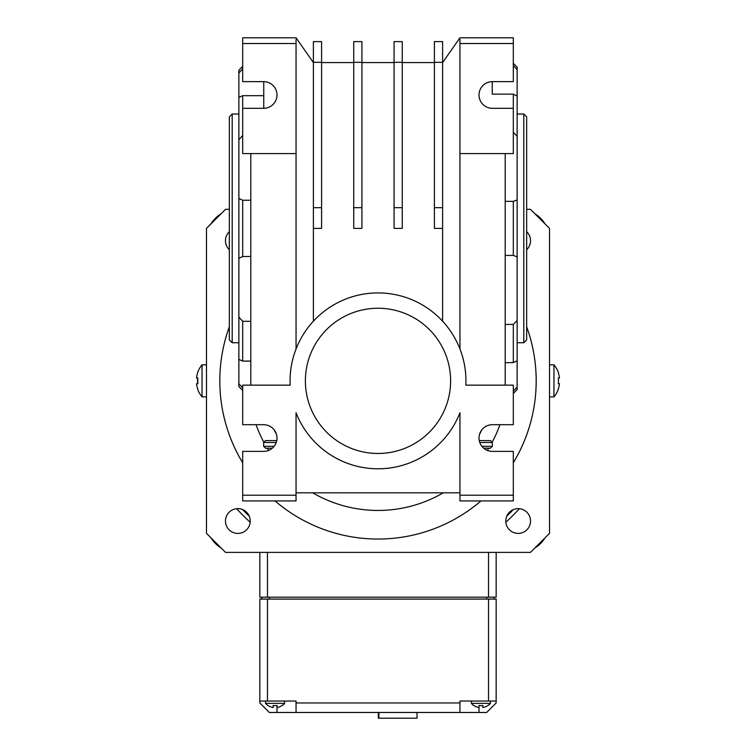 <?xml version="1.0" encoding="UTF-8"?>
<svg xmlns="http://www.w3.org/2000/svg" width="756" height="756" viewBox="0 0 756 756"><rect width="100%" height="100%" fill="white"/><g stroke="black" fill="none" stroke-linecap="round" stroke-linejoin="round"><path stroke-width="1.13" d="M513.315 391.211L517.132 387.1L517.132 389.623L513.315 393.441M305.386 380.863A72.614 72.614 0 0 0 414.307 443.744A72.614 72.614 0 0 0 414.307 317.974A72.614 72.614 0 0 0 305.386 380.863M232.196 114.033L232.196 342.742L229.342 339.879L229.342 116.897L232.196 114.033L238.868 114.033M523.804 342.742L526.658 339.879L526.658 116.897L523.804 114.033L523.804 342.742L517.132 342.742M263.646 424.692L242.685 424.692L242.685 385.144L290.172 385.144A87.932 87.932 0 0 1 378 292.922A87.932 87.932 0 0 1 465.828 385.144L513.315 385.144L513.315 424.692L492.354 424.692A13.343 13.343 0 0 0 479.011 438.036A13.343 13.343 0 0 0 492.354 451.379L513.315 451.379L513.315 500.926L459.95 500.926L459.95 412.738A87.932 87.932 0 0 1 296.05 412.738L296.05 500.926L242.685 500.926L242.685 451.379L263.646 451.379A13.343 13.343 0 0 0 276.989 438.036A13.343 13.343 0 0 0 263.646 424.692A13.343 13.343 0 0 1 274.286 429.984A114.761 114.761 0 0 0 276.469 434.35M263.646 81.639A13.343 13.343 0 0 1 276.989 94.972A13.343 13.343 0 0 1 263.646 108.316L242.685 108.316L242.685 153.581L296.05 153.581L296.05 43.517L242.685 43.517L242.685 81.639L263.646 81.639M263.759 81.639L263.759 108.316M505.197 255.424L513.315 255.424L513.315 201.351L517.132 199.934L517.132 387.1M505.197 201.351L513.315 201.351M459.95 43.517L459.95 39.454L459.317 38.707L459.95 37.8L513.315 37.8L513.315 43.517L459.95 43.517L459.95 153.581L513.315 153.581L513.315 94.141L492.241 94.141L492.241 81.639M250.803 200.255L242.685 200.255L238.868 198.441L238.868 139.728L242.685 135.466M250.803 321.309L242.685 321.309L238.868 317.047L238.868 258.335L242.685 256.52L250.803 256.52M239.321 72.548L242.685 68.853M242.326 69.231L240.71 71.007M242.685 66.386L238.868 70.204L238.868 139.728M242.685 43.517L242.685 37.8L296.05 37.8L313.4 62.578M242.685 387.922L238.868 383.717L238.868 386.581L242.685 390.389M238.868 383.717L238.868 359.393L242.685 361.094L250.803 361.094M238.868 317.047L238.868 359.393M238.868 198.441L238.868 258.335M513.315 63.343L517.132 67.152L517.132 199.934M513.315 108.316L492.354 108.316A13.343 13.343 0 0 1 479.011 94.972A13.343 13.343 0 0 1 492.354 81.639L513.315 81.639L513.315 43.517M353.732 62.578L321.593 62.578M361.926 62.578L394.074 62.578M402.268 62.578L434.407 62.578M296.05 348.979L296.05 153.581M250.803 385.144L250.803 153.581M505.197 153.581L505.197 385.144M459.95 153.581L459.95 348.979M459.95 492.808L296.05 492.808M459.95 495.208L513.315 495.208M242.685 495.208L296.05 495.208M402.268 62.332L394.074 62.332L394.074 41.608L402.268 41.608L402.268 228.388L394.074 228.388L394.074 207.673L402.268 207.673M394.074 62.332L394.074 207.673M274.126 446.295L263.646 446.295L265.554 448.204L263.646 446.295L263.646 442.487L265.554 440.578L263.646 442.487L276.224 442.487M272.292 448.204L265.554 448.204M492.354 451.379A13.343 13.343 0 0 1 483.708 448.204L490.446 448.204L492.354 446.295L490.446 448.204M361.926 207.673L361.926 228.388L353.732 228.388L353.732 207.673L361.926 207.673L361.926 62.332L353.732 62.332L353.732 41.608L361.926 41.608L361.926 62.332M353.732 207.673L353.732 62.332M481.714 429.984A114.761 114.761 0 0 1 479.531 434.35A13.343 13.343 0 0 0 479.257 440.578L490.446 440.578L492.354 442.487L490.446 440.578M296.683 38.707L296.05 39.454L296.05 43.517M313.4 228.388L321.593 228.388L321.593 62.332L313.4 62.332L313.4 321.205M434.407 62.332L434.407 41.608L442.6 41.608L442.6 62.332L434.407 62.332L434.407 228.388L442.6 228.388L442.6 321.205M442.6 62.578L459.317 38.707M442.6 228.388L442.6 62.332M313.4 62.332L313.4 41.608L321.593 41.608L321.593 62.332M434.407 207.673L442.6 207.673M313.4 207.673L321.593 207.673M505.197 362.634L513.315 362.634L513.315 324.409L517.132 320.497M505.197 324.409L513.315 324.409M263.759 95.681L242.685 95.681L238.868 97.382M242.685 95.681L242.685 108.316M242.685 200.255L242.685 256.52M242.685 321.309L242.685 361.094M517.132 360.725L513.315 362.634M517.132 256.842L513.315 255.424M517.132 136.288L513.315 132.376M513.315 94.141L517.132 96.05M517.132 69.684L513.315 65.564M276.743 440.578L265.554 440.578M479.776 442.487L492.354 442.487L492.354 446.295L481.874 446.295M530.542 521.016A12.389 12.389 0 0 0 511.963 510.291A12.389 12.389 0 0 0 511.963 531.742A12.389 12.389 0 0 0 530.542 521.016M526.658 249.716A12.389 12.389 0 0 0 526.658 231.695M229.342 231.695A12.389 12.389 0 0 0 229.342 249.716M250.236 521.016A12.389 12.389 0 0 0 231.648 510.291A12.389 12.389 0 0 0 231.648 531.742A12.389 12.389 0 0 0 250.236 521.016M526.658 326.781A158.184 158.184 0 0 1 513.315 462.785M480.986 500.926A158.184 158.184 0 0 1 275.014 500.926M242.685 462.785A158.184 158.184 0 0 1 229.342 326.781M499.962 424.692A129.597 129.597 0 0 1 492.288 441.976M488.735 448.204A129.597 129.597 0 0 1 487.355 450.406M443.29 492.808A129.597 129.597 0 0 1 312.71 492.808M268.645 450.406A129.597 129.597 0 0 1 267.265 448.204M263.712 441.976A129.597 129.597 0 0 1 256.038 424.692M526.658 209.327L530.466 209.327L549.527 228.388L549.527 533.33L530.466 552.39L225.534 552.39L206.473 533.33L206.473 228.388L225.534 209.327L229.342 209.327M267.463 552.39L267.463 597.174L259.837 597.174L259.837 552.39M267.463 597.174L496.163 597.174L496.163 552.39M259.837 599.083L267.463 599.083L267.463 701.048L259.837 701.048L259.837 599.083M488.537 599.083L496.163 599.083L496.163 701.048L488.537 701.048L488.537 599.083L267.463 599.083M267.463 701.048L296.05 701.048L296.05 712.483L269.363 712.483L259.837 702.957L259.837 701.048M496.163 701.048L496.163 702.957L486.637 712.483L459.95 712.483L459.95 702.957L296.05 702.957M459.95 702.957L459.95 701.048L488.537 701.048M296.05 712.483L459.95 712.483M471.385 701.048L471.385 703.363L490.446 703.363L490.446 701.048M473.776 705.565L473.776 705.565A12.389 12.389 0 0 1 471.385 703.363M490.446 703.363A12.389 12.389 0 0 1 488.659 705.121L488.659 705.121M488.659 704.932A12.238 12.238 0 0 1 482.819 707.531L482.819 705.471A10.206 10.206 0 0 1 479.011 705.471L479.011 707.531A12.238 12.238 0 0 1 473.776 705.386M265.554 701.048L265.554 703.363L284.615 703.363L284.615 701.048M267.945 705.565L267.945 705.565A12.389 12.389 0 0 1 265.554 703.363M284.615 703.363A12.389 12.389 0 0 1 282.82 705.121L282.82 705.121M282.82 704.932A12.238 12.238 0 0 1 276.989 707.531L276.989 705.471A10.206 10.206 0 0 1 273.181 705.471L273.181 707.531A12.238 12.238 0 0 1 267.945 705.386M494.263 597.174L494.263 599.083M261.737 599.083L261.737 597.174M250.17 522.226A190.588 190.588 0 0 1 236.637 508.684M519.363 508.684A190.588 190.588 0 0 1 505.83 522.226M506.756 516.159A186.779 186.779 0 0 0 513.305 509.62M242.695 509.62A186.779 186.779 0 0 0 249.244 516.159M206.473 364.846L202.041 364.846L202.041 396.872L206.473 396.872M197.675 372.888L197.675 372.888A24.608 24.608 0 0 0 196.513 378L197.93 378A23.2 23.2 0 0 0 197.93 383.717L196.513 383.717A24.608 24.608 0 0 0 197.977 389.661L197.977 389.661M197.713 378A23.417 23.417 0 0 0 197.713 383.717M549.527 396.872L553.959 396.872L553.959 364.846L549.527 364.846M558.325 372.888L558.325 372.888A24.608 24.608 0 0 1 559.487 378L558.287 378A23.417 23.417 0 0 1 558.287 383.717L559.487 383.717A24.608 24.608 0 0 1 558.022 389.661L558.022 389.661M549.527 239.822L549.527 330.4M549.527 345.237L549.527 360.706M549.527 365.583L549.527 380.863M206.473 239.822L206.473 380.863M210.962 537.818A30.495 30.495 0 0 0 221.045 547.902M534.955 547.902A30.495 30.495 0 0 0 545.038 537.818M545.038 223.899A30.495 30.495 0 0 0 534.955 213.816M221.045 213.816A30.495 30.495 0 0 0 210.962 223.899M417.029 712.483L417.029 718.2L378.293 718.2L378.293 712.483M378.917 718.2L378.917 712.483M488.537 597.174L488.537 552.39M479.011 712.483L479.011 707.531M276.989 707.531L276.989 712.483M486.637 599.083L486.637 597.174M269.363 597.174L269.363 599.083M232.196 342.742L238.868 342.742M523.804 114.033L517.132 114.033M202.041 364.846A24.778 24.778 0 0 0 197.496 372.888M197.798 389.661A24.778 24.778 0 0 0 202.041 396.872M558.504 372.888A24.778 24.778 0 0 0 553.959 364.846M553.959 396.872A24.778 24.778 0 0 0 558.202 389.661M378.728 718.2L378.728 712.483"/></g></svg>
